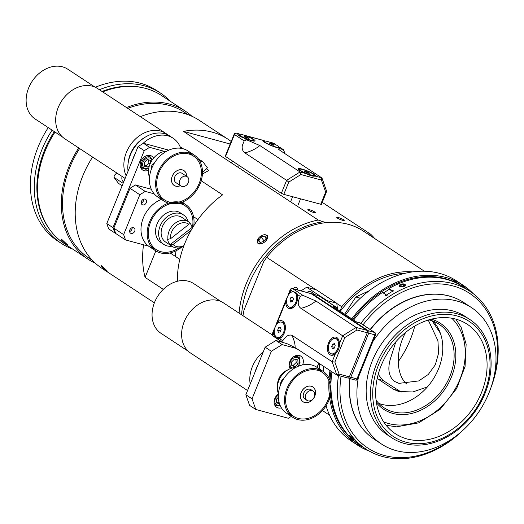 <?xml version="1.0" encoding="UTF-8"?>
<svg xmlns="http://www.w3.org/2000/svg" width="524" height="524" viewBox="0 0 524 524"><rect width="100%" height="100%" fill="white"/><g stroke="black" fill="none" stroke-linecap="round" stroke-linejoin="round"><path stroke-width="0.79" d="M234.156 134.203L234.464 134.524A1.886 1.467 -56.7 0 1 236.612 133.188A1.886 1.153 -74.8 0 0 236.403 133.096A1.886 1.886 0 0 0 234.156 134.203L225.202 156.257L281.349 193.31L286.615 180.335L288.763 182.097L300.94 174.525L300.049 171.977L286.615 180.335L244.878 152.884C250.714 151.423 255.705 148.973 259.858 145.541L246.771 139.869L243.47 137.701C239.92 136.626 237.988 135.362 237.686 133.895A9.353 1.454 -157.9 0 1 238.178 133.613L239.717 134.17M315.121 176.064C313.031 176.503 310.215 175.737 306.684 173.778A9.353 1.454 -157.9 0 1 298.274 169.01A9.353 1.454 -157.9 0 1 302.027 169.082A9.353 1.454 -157.9 0 1 311.728 172.894A9.353 1.454 -157.9 0 1 315.441 175.979A9.353 1.454 -157.9 0 1 315.121 176.064L321.756 177.859L280.012 150.408L278.342 149.032L279.377 148.541L283.582 149.746L280.366 147.703A9.353 1.454 -157.9 0 1 280.196 147.899A9.353 1.454 -157.9 0 1 271.144 145.574A9.353 1.454 -157.9 0 1 263.028 140.93A9.353 1.454 -157.9 0 1 263.5 140.478L265.039 141.035M300.94 174.525L321.441 180.079L321.756 177.859M281.349 193.31L283.792 194.352L321.448 204.412L326.655 191.391L322.031 178.226M321.441 180.079L325.659 192.098L326.649 191.594M270.011 142.273L271.936 142.764A9.353 1.454 -157.9 0 1 274.583 143.897L276.227 144.978M279.023 147.002L280.281 147.572M280.366 147.703L283.229 149.582L284.414 151.993L284.257 153.198M244.688 135.408L246.621 135.899A9.353 1.454 -157.9 0 1 254.88 141.035A9.353 1.454 -157.9 0 1 243.47 137.701M237.732 134.137L236.612 133.188L238.178 133.613M244.878 152.884C242.658 151.246 241.806 148.79 242.317 145.521L244.184 140.917L246.771 139.869M259.858 145.541L300.049 171.977L306.684 173.778M304.844 171.741L304.647 171.21L306.743 171.78L309.022 172.874L309.219 173.411L304.844 171.741M306.442 172.514L306.743 171.78M308.846 173.306L309.022 172.874M311.099 175.049A7.939 1.231 -157.9 0 1 303.298 172.029A7.939 1.231 -157.9 0 1 299.584 169.324A7.939 1.231 -157.9 0 1 307.398 171.165A7.939 1.231 -157.9 0 1 314.289 175.298A7.939 1.231 -157.9 0 1 311.099 175.049M244.276 136.797L244.079 136.266L246.175 136.836L248.455 137.93L248.651 138.467L244.276 136.797M245.874 137.57L246.175 136.836M248.278 138.362L248.455 137.93M250.531 140.105A7.939 1.231 -157.9 0 1 242.73 137.085A7.939 1.231 -157.9 0 1 239.016 134.38A7.939 1.231 -157.9 0 1 246.83 136.22A7.939 1.231 -157.9 0 1 253.721 140.353A7.939 1.231 -157.9 0 1 250.531 140.105M269.598 143.661L269.401 143.131L271.491 143.694L273.777 144.794L273.973 145.325L269.598 143.661M271.196 144.428L271.491 143.694M273.6 145.227L273.777 144.794M275.853 146.969A7.939 1.231 -157.9 0 1 268.052 143.949A7.939 1.231 -157.9 0 1 264.332 141.244A7.939 1.231 -157.9 0 1 272.153 143.085A7.939 1.231 -157.9 0 1 279.043 147.211A7.939 1.231 -157.9 0 1 275.853 146.969M149.464 165.473L147.788 167.117L145.901 165.879L148.895 162.944L148.58 159.846M148.895 162.944L150.119 163.75M147.788 167.117L144.526 166.232L144.264 162.42L147.264 159.486L150.526 160.37L150.67 162.558M144.467 165.427L145.901 165.879M62.133 239.796L67.747 245.049C67.603 245.481 60.725 239.933 61.334 239.501L62.133 239.796M101.807 265.891L107.42 271.15C107.276 271.583 100.398 266.028 101.008 265.596L101.807 265.891M170.136 252.954L179.798 259.308M163.298 289.379L145.083 277.399L155.838 250.911M197.967 219.589L193.539 216.674M201.183 180.773L222.589 194.856A88.576 68.906 123.3 0 0 177.354 281.27M145.083 277.399A88.576 68.906 -56.7 0 1 143.537 244.806M206.371 168.8L208.906 170.464A88.576 68.906 123.3 0 0 202.415 174.138M241.571 314.786A86.683 67.439 -56.7 0 1 248.749 284.565A86.683 67.439 -56.7 0 1 323.249 221.77L318.251 220.034L183.459 131.367A88.576 68.906 -56.7 0 1 228.019 139.233L199.251 120.317A88.576 68.906 123.3 0 0 140.353 116.662M92.604 157.062A88.576 68.906 123.3 0 0 101.898 268.314L154.37 302.833M318.251 220.034A88.576 68.906 123.3 0 0 246.313 283.523A88.576 68.906 123.3 0 0 239.075 313.142M228.019 139.233A88.576 68.906 -56.7 0 1 231.195 141.5M322.267 202.382L370.73 234.261L367.717 233.822A86.683 67.439 -56.7 0 1 368.379 234.392M374.719 238.564A88.576 68.906 123.3 0 0 370.73 234.261M265.661 241.374L261.705 243.811L259.76 244.086L257.618 243.057L259.21 237.13L267.45 235.702L265.661 241.374M367.717 233.822L367.376 233.73M326.36 222.615L323.249 221.77M78.718 147.932A88.576 68.906 123.3 0 0 88.012 259.183L64.21 243.522A88.576 68.906 -56.7 0 1 55.04 132.074M102.658 91.87A88.576 68.906 -56.7 0 1 161.562 95.525L185.365 111.18A88.576 68.906 123.3 0 0 126.467 107.531M191.954 116.289A88.576 68.906 123.3 0 0 185.365 111.18M88.012 259.183A88.576 68.906 123.3 0 0 95.316 263.205M337.436 218.102A4.015 0.622 -157.9 0 1 336.794 217.421A4.015 0.622 -157.9 0 1 340.744 218.357A4.015 0.622 -157.9 0 1 344.235 220.44A4.015 0.622 -157.9 0 1 342.617 220.316A4.015 0.622 -157.9 0 1 337.436 218.102M308.498 210.255A4.015 0.622 -157.9 0 1 307.857 209.58A4.015 0.622 -157.9 0 1 311.806 210.51A4.015 0.622 -157.9 0 1 315.291 212.6A4.015 0.622 -157.9 0 1 313.68 212.475A4.015 0.622 -157.9 0 1 308.498 210.255M230.174 144.028L183.459 131.367M188.214 114.749L184.586 112.365A87.154 67.806 123.3 0 0 127.712 108.35M79.635 148.534A87.154 67.806 123.3 0 0 88.792 257.998L92.421 260.382M49.754 229.571A88.15 68.579 -56.7 0 1 54.326 131.603M102.042 91.464A88.15 68.579 -56.7 0 1 143.026 87.777M170.09 101.132A90.036 70.046 123.3 0 0 160.383 92.997A90.036 70.046 123.3 0 0 144.362 85.812A90.036 70.046 123.3 0 0 99.403 89.728M52.105 130.142A90.036 70.046 123.3 0 0 61.419 243.444A90.036 70.046 123.3 0 0 72.738 249.129M95.309 87.279A90.036 70.046 -56.7 0 1 140.498 83.264A90.036 70.046 -56.7 0 1 156.512 90.449L160.383 92.997M61.419 243.444L57.555 240.896A90.036 70.046 -56.7 0 1 48.234 127.601M258.751 240.189L261.162 236.992L264.849 236.055L266.12 238.315L263.71 241.505L260.022 242.442L258.751 240.189L260.376 242.357M264.515 240.444L263.061 241.669M261.162 236.992L263.867 240.608M265.753 234.863A5.856 3.544 143.2 0 1 266.644 239.913A5.856 3.544 143.2 0 1 259.858 243.758A5.856 3.544 143.2 0 1 257.775 239.376A5.856 3.544 143.2 0 1 263.873 234.811A5.856 3.544 143.2 0 1 265.753 234.863M122.144 185.758L118.483 183.348L113.97 177.328L114.311 175.376L116.773 172.966M191.961 154.593L189.249 152.805M183.046 148.731L180.158 146.825M123.12 183.348L113.97 177.328M123.651 182.051A11.81 7.146 143.2 0 1 122.76 181.16A11.81 7.146 143.2 0 1 122.059 176.437M199.677 160.907L202.886 161.778L198.164 158.667M202.886 161.778L207.399 167.798L202.487 172.599M106.791 223.565L108.651 228.87L114.848 232.944L112.988 227.645L106.791 223.565L138.041 146.602L144.238 150.683L149.615 147.336L164.582 151.397M112.988 227.645L144.238 150.683M115.575 233.141L114.848 232.944M148.495 170.267A8.312 6.471 -56.7 0 1 142.659 170.051A8.312 6.471 -56.7 0 1 141.821 159.551A8.312 6.471 -56.7 0 1 151.79 156.159A8.312 6.471 -56.7 0 1 153.565 158.143M149.615 147.336L143.412 143.262L138.041 146.602M168.826 150.152L143.412 143.262M150.165 157.128A8.312 6.471 123.3 0 0 149.491 155.34M140.995 168.263A8.312 6.471 123.3 0 0 142.901 168.178M152.694 247.289L151.443 246.948M148.718 246.214L125.505 239.92L123.644 234.614L139.829 194.751L145.207 191.411L154.18 193.841M182.922 201.878L183.341 203.07M183.931 204.766L184.048 205.094M131.111 233.429A3.164 2.463 123.3 0 0 134.55 231.543A3.164 2.463 123.3 0 0 134.033 227.888A3.164 2.463 123.3 0 0 133.469 227.632A3.164 2.463 123.3 0 0 130.031 229.519A3.164 2.463 123.3 0 0 130.548 233.173A3.164 2.463 123.3 0 0 131.111 233.429M142.705 204.891A3.164 2.463 123.3 0 0 146.137 203.004A3.164 2.463 123.3 0 0 145.62 199.349A3.164 2.463 123.3 0 0 145.056 199.094A3.164 2.463 123.3 0 0 141.618 200.98A3.164 2.463 123.3 0 0 142.142 204.635A3.164 2.463 123.3 0 0 142.705 204.891M145.207 191.411L135.382 184.952L130.011 188.293L139.829 194.751M151.312 189.269L135.382 184.952M123.644 234.614L113.826 228.156L115.686 233.462L125.505 239.92M130.011 188.293L113.826 228.156M181.356 247.348A27.543 21.425 -56.7 0 1 155.477 250.675A27.543 21.425 -56.7 0 1 159.224 208.513A27.543 21.425 -56.7 0 1 185.745 204.655A27.543 21.425 -56.7 0 1 193.762 225.844M161.399 199.382A27.543 21.425 123.3 0 0 153.021 204.439A27.543 21.425 123.3 0 0 149.281 246.601L155.477 250.675M152.608 248.291A27.543 21.425 123.3 0 0 155.425 249.083M184.265 205.238A27.543 21.425 123.3 0 0 182.418 202.965M162.912 198.845A27.543 21.425 123.3 0 0 162.276 199.054A27.543 21.425 123.3 0 1 161.038 198.642M171.938 246.208A17.718 13.781 -56.7 0 1 163.953 244.492A17.718 13.781 -56.7 0 1 166.363 217.368A17.718 13.781 -56.7 0 1 183.42 214.886A17.718 13.781 -56.7 0 1 188.162 221.541M163.953 244.492L160.875 242.468A17.718 13.781 -56.7 0 1 163.285 215.351A17.718 13.781 -56.7 0 1 180.348 212.868L183.42 214.886M178.841 247.911A26.239 20.416 -56.7 0 1 156.191 249.588A26.239 20.416 -56.7 0 1 159.761 209.417A26.239 20.416 -56.7 0 1 185.031 205.742A26.239 20.416 -56.7 0 1 192.38 227.599M168.014 239.285L170.529 238.741A12.871 10.015 -56.7 0 1 176.549 225.464A12.871 10.015 -56.7 0 1 188.922 224.324L189.452 222.477A14.764 11.482 123.3 0 0 188.548 221.79A14.764 11.482 123.3 0 0 174.289 223.892A14.764 11.482 123.3 0 0 168.014 239.285L167.516 238.957A14.764 11.482 -56.7 0 0 168.682 242.619A14.764 11.482 -56.7 0 0 170.11 244.669L192.112 227.423L192.596 227.744M170.529 238.741L188.922 224.324M183.95 245.592A12.871 10.015 -56.7 0 1 173.077 244.492L170.608 244.996A14.764 11.482 123.3 0 0 172.317 246.457A14.764 11.482 123.3 0 0 183.669 246.352M191.057 230.396L173.077 244.492M189.426 222.582A14.764 11.482 -56.7 0 1 192.112 227.423M170.608 244.996L170.11 244.669M188.548 221.79L181.802 217.355A14.764 11.482 123.3 0 0 165.931 221.01A14.764 11.482 123.3 0 0 162.433 238.512A14.764 11.482 123.3 0 0 165.577 242.023L172.317 246.457M143.707 199.146A3.059 2.384 -56.7 0 1 141.198 202.958M132.12 227.685A3.059 2.384 -56.7 0 1 129.611 231.497M197.934 219.569A70.196 54.614 123.3 0 0 192.563 227.724M176.378 249.398A70.196 54.614 123.3 0 0 175.265 256.321M62.402 136.915L35.088 118.948A29.763 23.154 -56.7 0 1 32.102 81.364A29.763 23.154 -56.7 0 1 67.799 69.22L95.113 87.187M182.031 186.452A5.574 4.336 -56.7 0 1 181.042 186.007A5.574 4.336 -56.7 0 1 180.485 178.966A5.574 4.336 -56.7 0 1 187.166 176.693A5.574 4.336 -56.7 0 1 188.083 183.131A5.574 4.336 -56.7 0 1 182.031 186.452M132.395 160.508A29.999 23.338 -56.7 0 1 135.185 153.63M142.698 143.707A29.999 23.338 -56.7 0 1 173.064 138.185A29.999 23.338 -56.7 0 1 180.714 148.266M128.059 171.178A29.999 23.338 -56.7 0 1 141.061 140.177A29.999 23.338 -56.7 0 1 169.842 136.063L173.064 138.185M128.216 162.65A26.927 20.947 -56.7 0 1 144.801 137.432M126.192 175.776A29.999 23.338 -56.7 0 1 133.934 140.556A29.999 23.338 -56.7 0 1 165.872 133.45A29.999 23.338 -56.7 0 1 167.772 134.891M125.112 178.448L64.714 138.722A29.999 23.338 -56.7 0 1 61.701 100.837A29.999 23.338 -56.7 0 1 97.687 88.595L165.872 133.45M242.933 315.834L243.988 310.136L263.644 261.738L266.683 257.343A86.211 67.072 -56.7 0 1 363.499 231.182L424.375 271.222M293.433 288.822A4.015 2.443 105.2 0 1 296.106 287.276A4.015 2.443 105.2 0 1 296.551 287.479A4.015 2.443 105.2 0 1 297.639 289.962M405.7 332.334A36.798 22.401 -74.8 0 0 402.602 338.759A36.798 22.401 -74.8 0 0 406.775 384.046M428.232 320.059L437.933 340.757L438.581 353.209L435.313 364.809L428.285 374.457L418.748 380.928L398.974 383.365L394.546 381.433C388.749 376.769 387.393 369.138 390.485 358.54L395.836 341.812M318.841 363.191L317.917 365.163M336.794 303.462L341.766 306.73L340.017 311.053M266.683 257.343L315.939 289.739M414.766 326.052A86.211 67.072 -56.7 0 1 398.26 361.619M427.171 317.223A68.939 53.631 -56.7 0 1 484.163 393.328A68.939 53.631 -56.7 0 1 382.789 426.51A68.939 53.631 -56.7 0 1 427.171 317.223M427.381 320.328A65.474 50.939 -56.7 0 1 467.356 324.317A65.474 50.939 -56.7 0 1 473.932 407.01A65.474 50.939 -56.7 0 1 395.391 433.721A65.474 50.939 -56.7 0 1 378.387 373.73A65.474 50.939 -56.7 0 1 427.381 320.328M426.471 315.121A70.858 55.125 -56.7 0 1 469.733 319.437A70.858 55.125 -56.7 0 1 476.853 408.936A70.858 55.125 -56.7 0 1 391.854 437.835A70.858 55.125 -56.7 0 1 373.448 372.911A70.858 55.125 -56.7 0 1 426.471 315.121M341.766 306.73A86.211 67.072 -56.7 0 1 412.761 271.884M317.839 369.42A86.211 67.072 -56.7 0 1 317.845 369.06M317.878 367.92A86.211 67.072 -56.7 0 1 318.016 365.228M344.694 314.125L355.829 296.997L369.21 290.735M319.43 370.468A85.032 66.155 -56.7 0 1 319.437 369.544M319.45 368.955A85.032 66.155 -56.7 0 1 319.738 363.78M340.312 311.249A85.032 66.155 -56.7 0 1 405.366 273.253M427.401 386.909L412.768 391.972L398.64 391.494L393.517 389.273L377.208 378.498M378.197 374.418L382.939 380.424L401.201 392.044M432.058 320.773L440.35 333.199M428.855 319.869A50.035 38.927 -56.7 0 1 439.06 324.186A50.035 38.927 -56.7 0 1 444.083 387.38A50.035 38.927 -56.7 0 1 384.066 407.79A50.035 38.927 -56.7 0 1 376.062 400.133M376.415 402.674A51.509 40.073 123.3 0 0 445.485 388.304A51.509 40.073 123.3 0 0 431.331 319.188M378.806 403.414A50.035 38.927 123.3 0 0 432.726 379.913A50.035 38.927 123.3 0 0 432.962 321.094M370.403 329.642A81.724 63.581 -56.7 0 1 449.402 296.099A81.724 63.581 -56.7 0 1 463.936 302.623L471.377 307.516A81.724 63.581 -56.7 0 1 479.584 410.731A81.724 63.581 -56.7 0 1 381.551 444.07A81.724 63.581 -56.7 0 1 358.455 377.11M381.551 444.07L374.116 439.178A81.724 63.581 -56.7 0 1 350.032 378.629M391.854 437.835L387.524 434.992A70.858 55.125 -56.7 0 1 375.911 353.111A70.858 55.125 -56.7 0 1 452.801 310.935A70.858 55.125 -56.7 0 1 465.404 316.588L469.733 319.437M372.911 341.524A81.724 63.581 -56.7 0 1 456.836 300.992A81.724 63.581 -56.7 0 1 471.377 307.516M337.351 308.014L336.775 303.252L316.437 289.877L306.671 287.231L327.002 300.606L327.068 301.136M317.027 367.357L318.743 363.125M300.959 290.859L306.671 287.231M336.775 303.252L327.002 300.606M306.723 292.425A11.81 7.192 105.2 0 1 310.699 291.789A11.81 7.192 105.2 0 1 313.804 294.344M271.36 351.27L282.102 344.589L275.906 340.508L265.157 347.196L271.36 351.27L252.044 398.836L245.848 394.755L249.568 405.366L255.771 409.441L252.044 398.836M296.479 348.486L282.102 344.589M282.502 342.296L275.906 340.508M291.337 416.39L288.324 418.263L255.771 409.441M290.276 368.66A8.312 6.471 -56.7 0 1 291.619 358.54A8.312 6.471 -56.7 0 1 300.835 356.163A8.312 6.471 -56.7 0 1 302.597 364.914M281.388 407.836A8.312 6.471 -56.7 0 1 276.593 407.24A8.312 6.471 -56.7 0 1 278.401 393.989M277.589 385.029A13.087 10.179 -56.7 0 1 278.696 378.99A13.087 10.179 -56.7 0 1 287.362 370.167M245.848 394.755L265.157 347.196M312.71 292.949A11.81 7.192 -74.8 0 0 311.046 293.61M299.368 358.429A8.312 6.471 123.3 0 0 298.529 355.344M274.93 405.452A8.312 6.471 123.3 0 0 276.024 405.471M392.686 291.508L392.437 290.774L393.838 290.833L392.162 291.541A94.477 73.504 123.3 0 0 387.21 294.567L387.203 295.176L386.273 295.647L385.572 295.398L385.959 294.737L386.267 295.647M387.334 294.947L387.21 294.567M491.112 387.197A94.477 73.504 123.3 0 0 469.707 291.148L463.262 286.91A94.477 73.504 123.3 0 0 388.965 288.495L392.437 290.774M388.965 288.495L389.253 289.333M388.841 289.582L388.487 289.346A92.591 72.03 -56.7 0 1 389.136 288.993M388.618 289.72L388.487 289.346M385.959 294.737L382.487 292.451A94.477 73.504 123.3 0 0 353.693 320.046M338.497 375.505A94.477 73.504 123.3 0 0 365.863 449.016A94.477 73.504 123.3 0 0 462.535 430.636M469.707 291.148A94.477 73.504 123.3 0 0 360.846 323.354M331.967 371.824A94.477 73.504 123.3 0 0 359.418 444.771L365.863 449.016M404.934 284.336L405.445 284.997L403.965 286.51L400.487 286.89L399.177 285.908L400.644 284.322L403.015 283.89M350.471 436.977L349.135 435.241M349.796 436.296C348.774 434.606 349.881 435.333 353.117 438.477L353.746 439.492A3.118 0.38 42.1 0 1 351.204 437.671A3.118 0.38 42.1 0 1 349.128 435.346A3.118 0.38 42.1 0 1 350.752 436.276A3.118 0.38 42.1 0 1 353.373 438.778A3.118 0.38 42.1 0 1 353.726 439.492L353.818 439.492M363.066 324.815A92.591 72.03 -56.7 0 1 460.223 288.383A92.591 72.03 -56.7 0 1 493.543 378.8M455.788 436.191A92.591 72.03 -56.7 0 1 372.734 450.935A92.591 72.03 -56.7 0 1 341.052 376.193M370.186 329.498A81.678 63.542 -56.7 0 1 456.882 298.759M367.776 434.226A81.678 63.542 -56.7 0 1 349.816 378.57M387.033 295.333L383.378 292.923L389.319 289.294L392.862 291.626M349.704 435.981L353.209 438.791L349.704 435.981M351.106 437.474L351.499 437.049M402.943 283.89A3.118 1.474 171.7 0 1 404.797 284.257A3.118 1.474 171.7 0 1 404.482 286.228A3.118 1.474 171.7 0 1 400.447 286.811A3.118 1.474 171.7 0 1 399.589 285.01A3.118 1.474 171.7 0 1 402.943 283.89M401.174 286.595L399.845 285.744L400.978 284.571L403.441 284.237L404.764 285.082L403.631 286.261L401.174 286.595M403.441 284.237L403.722 286.169M400.978 284.571L401.273 286.582M466.38 288.96A95.8 74.532 123.3 0 0 459.83 283.209M473.054 293.525A95.8 74.532 123.3 0 0 462.993 285.148L456.797 281.074A95.8 74.532 123.3 0 0 345.644 314.754M323.78 366.44A95.8 74.532 123.3 0 0 323.138 371.385M326.052 405.831A95.8 74.532 123.3 0 0 351.499 441.149L357.702 445.23A95.8 74.532 123.3 0 0 369.374 451.144M354.663 443.088A95.8 74.532 123.3 0 0 362.536 446.828M462.993 285.148A95.8 74.532 123.3 0 0 351.84 318.828M329.976 370.514A95.8 74.532 123.3 0 0 357.702 445.23M462.764 286.582A94.477 73.504 123.3 0 0 462.266 286.255L456.07 282.181A94.477 73.504 123.3 0 0 450.385 278.892M346.96 436.125A94.477 73.504 123.3 0 0 352.226 440.042L358.429 444.123A94.477 73.504 123.3 0 0 358.927 444.444M462.266 286.255A94.477 73.504 123.3 0 0 352.704 319.398M330.978 371.175A94.477 73.504 123.3 0 0 358.429 444.123M188.339 351.296L161.019 333.329A29.763 23.154 -56.7 0 1 158.032 295.746A29.763 23.154 -56.7 0 1 193.729 283.602L221.049 301.569M314.308 396.884A5.574 4.336 -56.7 0 1 306.979 400.388A5.574 4.336 -56.7 0 1 306.416 393.347A5.574 4.336 -56.7 0 1 313.103 391.074A5.574 4.336 -56.7 0 1 314.308 396.884M290.099 368.392A12.989 10.107 -56.7 0 1 290.8 368.464M255.083 372.014A26.927 20.947 -56.7 0 1 257.991 364.842M250.197 384.04A29.999 23.338 -56.7 0 1 263.336 351.689M247.557 390.537L190.651 353.104A29.999 23.338 -56.7 0 1 187.638 315.212A29.999 23.338 -56.7 0 1 223.617 302.977L272.231 334.954M296.198 362.477L298.084 363.721L295.084 366.649L293.204 365.411L296.198 362.477L295.883 359.379M295.084 366.649L291.822 365.765L291.567 361.953L294.567 359.019L297.822 359.903L298.084 363.721M291.77 364.959L293.204 365.411M279.403 403.447L278.1 402.596L278.899 401.574M276.672 402.144L278.1 402.596M279.482 403.696L276.724 402.949L276.469 399.137L278.342 397.303M280.55 384.865A4.349 2.646 105.2 0 1 280.694 383.051A4.349 2.646 105.2 0 1 282.102 380.188A4.349 2.646 105.2 0 1 283.36 379.284M336.794 375.001L339.087 374.09L334.875 362.071L332.144 361.743L336.794 375.001L295.058 347.55C295.32 344.582 294.285 340.495 291.947 335.301C288.776 334.358 285.718 336.179 282.777 340.77L279.475 338.602C277.347 339.126 275.421 337.862 273.692 334.797A9.353 5.692 105.2 0 1 273.377 332.216L274.288 328.902L277.471 322.129A9.353 5.692 105.2 0 1 284.879 324.048A9.353 5.692 105.2 0 1 281.231 337.502A9.353 5.692 105.2 0 1 279.475 338.602M339.46 343.731C339.526 347.851 338.163 351.211 335.36 353.811A9.353 5.692 105.2 0 1 335.288 353.883A9.353 5.692 105.2 0 1 328.594 353.261A9.353 5.692 105.2 0 1 328.535 342.932A9.353 5.692 105.2 0 1 334.024 337.129A9.353 5.692 105.2 0 1 338.93 340.43A9.353 5.692 105.2 0 1 339.46 343.731L342.676 335.799L300.94 308.348C306.769 306.887 311.76 304.437 315.913 301.005L302.833 295.333L292.667 288.652A1.886 1.153 -74.8 0 0 292.464 288.554A1.886 1.886 0 0 0 290.217 289.667L290.519 289.988A1.886 1.467 -56.7 0 1 292.667 288.652L311.118 293.65A1.886 1.153 -74.8 0 0 310.909 293.558A1.886 1.153 -74.8 0 0 310.686 293.532M334.875 362.071L344.825 337.561L342.676 335.799L356.11 327.441L356.995 329.989L367.252 332.766A1.886 1.153 -74.8 0 0 366.964 330.382L311.118 293.65M347.648 377.942A1.886 1.153 -74.8 0 0 347.857 378.04A1.886 1.153 -74.8 0 0 349.344 376.867L367.252 332.766M291.599 290.696L297.18 293.826L297.383 294.501A9.353 5.692 105.2 0 1 293.525 307.234A9.353 5.692 105.2 0 1 285.665 301.948L286.576 298.628L289.759 291.861A9.353 5.692 105.2 0 1 291.599 290.696L290.519 289.988L289.759 291.861M300.94 308.348C298.719 306.71 297.861 304.254 298.372 300.986L300.239 296.381L302.833 295.333M286.759 343.6L282.764 342.467L273.024 336.061A1.886 1.467 -56.7 0 1 272.611 334.089L272.31 333.768A1.886 1.886 0 0 0 273.024 336.061A1.886 1.467 -56.7 0 0 273.358 336.212M283.078 342.604L282.777 340.77M286.929 343.646L295.058 347.55M315.913 301.005L356.11 327.441L366.964 330.382M291.947 335.301L332.144 361.743L335.36 353.811M337.725 309.54A1.886 1.886 0 0 0 336.906 307.608A1.886 1.467 123.3 0 0 336.565 307.457L332.95 306.474L356.68 322.037M332.95 306.474L356.556 322.005L359.968 322.889A1.886 1.153 105.2 0 1 360.171 322.981A1.886 1.467 -56.7 0 1 360.512 323.131A1.886 1.886 0 0 0 359.968 322.889A1.886 1.153 105.2 0 0 359.739 322.863M280.628 330.598L280.445 331.05M280.392 330.958L277.641 330.218L278.657 327.716L280.406 327.284L281.139 329.347L280.124 331.849L278.375 332.281L277.641 330.218M280.759 328.286L278.657 327.716M283.556 332.524A7.939 4.834 105.2 0 1 277.314 337.443A7.939 4.834 105.2 0 1 274.727 328.515A7.939 4.834 105.2 0 1 281.467 322.122A7.939 4.834 105.2 0 1 283.556 332.524M281.833 336.932A7.939 4.834 105.2 0 1 278.532 337.77L277.314 337.443M281.467 322.122L282.685 322.45A7.939 4.834 105.2 0 1 285.108 324.841M292.916 300.331L292.733 300.783M292.68 300.697L289.929 299.951L290.944 297.449L292.693 297.016L293.427 299.08L292.412 301.582L290.663 302.014L289.929 299.951M293.047 298.018L290.944 297.449M295.844 302.256A7.939 4.834 105.2 0 1 289.602 307.175A7.939 4.834 105.2 0 1 287.014 298.254A7.939 4.834 105.2 0 1 293.754 291.855A7.939 4.834 105.2 0 1 295.844 302.256M294.121 306.664A7.939 4.834 105.2 0 1 290.82 307.509L289.602 307.175M293.754 291.855L294.973 292.189A7.939 4.834 105.2 0 1 297.403 294.58M334.679 346.98L334.495 347.432M334.443 347.34L331.692 346.593L332.707 344.098L334.456 343.665L335.19 345.729L334.174 348.224L332.426 348.656L331.692 346.593M334.81 344.668L332.707 344.098M337.607 348.899A7.939 4.834 105.2 0 1 331.365 353.824A7.939 4.834 105.2 0 1 328.777 344.897A7.939 4.834 105.2 0 1 335.517 338.504A7.939 4.834 105.2 0 1 337.607 348.899M335.904 353.3A7.939 4.834 105.2 0 1 332.583 354.152L331.365 353.824M335.517 338.504L336.736 338.832A7.939 4.834 105.2 0 1 339.159 341.222M330.952 383.712A27.543 21.425 123.3 0 0 323.092 371.352L316.889 367.272A27.543 21.425 123.3 0 0 280.668 384.564A27.543 21.425 123.3 0 0 286.621 413.292L292.824 417.366A27.543 21.425 123.3 0 0 316.227 415.846A27.543 21.425 123.3 0 0 331.142 392.266M289.949 414.982A27.543 21.425 123.3 0 0 292.706 415.768M321.579 371.883A27.543 21.425 123.3 0 0 319.764 369.662M323.092 371.352A27.543 21.425 123.3 0 0 286.87 388.644A27.543 21.425 123.3 0 0 292.824 417.366M301.182 392.522A8.849 6.884 -56.7 0 1 312.821 386.967A8.849 6.884 -56.7 0 1 313.706 398.142A8.849 6.884 -56.7 0 1 303.095 401.751A8.849 6.884 -56.7 0 1 301.182 392.522M287.846 388.906A26.266 20.436 -56.7 0 1 322.391 372.413A26.266 20.436 -56.7 0 1 325.031 405.589A26.266 20.436 -56.7 0 1 293.525 416.305A26.266 20.436 -56.7 0 1 287.846 388.906M278.427 393.655A17.718 13.781 -56.7 0 1 278.866 380.47A17.718 13.781 -56.7 0 1 295.615 367.527M314.767 396.203A8.888 6.917 -56.7 0 1 303.069 401.79A8.888 6.917 -56.7 0 1 302.178 390.557A8.888 6.917 -56.7 0 1 312.841 386.935A8.888 6.917 -56.7 0 1 314.767 396.203M306.979 400.388L304.896 399.019A5.574 4.336 -56.7 0 1 304.333 391.978A5.574 4.336 -56.7 0 1 311.02 389.705L313.103 391.074M194.181 155.012L187.985 150.938A27.543 21.425 123.3 0 0 183.086 148.737A27.543 21.425 123.3 0 0 153.198 165.132A27.543 21.425 123.3 0 0 157.711 196.952L163.914 201.033A27.543 21.425 123.3 0 0 196.945 189.799A27.543 21.425 123.3 0 0 194.181 155.012A27.543 21.425 123.3 0 0 189.282 152.818A27.543 21.425 123.3 0 0 159.401 169.206A27.543 21.425 123.3 0 0 163.914 201.033M192.668 155.543A27.543 21.425 123.3 0 0 190.854 153.322M151.606 168.617L151.816 165.361L154.456 162.938M180.453 185.614A8.849 6.884 -56.7 0 1 174.184 185.411A8.849 6.884 -56.7 0 1 172.737 175.193A8.849 6.884 -56.7 0 1 182.332 169.927A8.849 6.884 -56.7 0 1 183.911 170.627A8.849 6.884 -56.7 0 1 186.577 176.3M188.81 153.984A26.266 20.436 -56.7 0 1 193.48 156.08A26.266 20.436 -56.7 0 1 196.12 189.249A26.266 20.436 -56.7 0 1 164.615 199.965A26.266 20.436 -56.7 0 1 160.311 169.619A26.266 20.436 -56.7 0 1 188.81 153.984M149.517 177.315A17.718 13.781 -56.7 0 1 152.012 160.239A17.718 13.781 -56.7 0 1 166.704 151.187M180.485 185.64A8.888 6.917 -56.7 0 1 175.743 186.158A8.888 6.917 -56.7 0 1 174.158 185.45A8.888 6.917 -56.7 0 1 173.267 174.223A8.888 6.917 -56.7 0 1 183.931 170.595A8.888 6.917 -56.7 0 1 186.609 176.326M176.974 183.125A5.574 4.336 -56.7 0 1 175.985 182.679A5.574 4.336 -56.7 0 1 175.422 175.638A5.574 4.336 -56.7 0 1 182.11 173.365L187.166 176.693M283.792 194.352L288.763 182.097M325.659 192.098L320.688 204.353M273.076 143.072A1.886 1.153 105.2 0 1 273.299 143.091A1.886 1.153 105.2 0 1 273.508 143.19A1.886 1.467 -56.7 0 1 273.842 143.34A1.886 1.886 0 0 0 273.299 143.091L271.36 142.567M271.936 142.764L274.583 143.897M246.621 135.899L263.5 140.478M225.51 156.578L234.464 134.524L244.184 140.917M152.432 159.617L150.709 157.482A6.615 5.148 123.3 0 0 149.537 156.958A6.615 5.148 123.3 0 0 142.358 160.888A6.615 5.148 123.3 0 0 143.438 168.532L145.823 169.265L148.698 168.551M152.058 160.161A5.764 4.487 123.3 0 0 149.668 158.025A5.764 4.487 123.3 0 0 142.639 164.019A5.764 4.487 123.3 0 0 148.79 168.073M360.342 298.215L355.829 296.997M382.939 380.424L378.04 379.094M398.41 390.603L393.517 389.273M451.727 318.219A62.592 48.693 -56.7 0 1 452.69 393.039A62.592 48.693 -56.7 0 1 383.601 421.787M298.235 366.276L300.049 362.372L299.695 359.064L298.012 357.014A6.615 5.148 123.3 0 0 296.839 356.49A6.615 5.148 123.3 0 0 293.551 356.772M289.372 366.558A6.615 5.148 123.3 0 0 290.741 368.064L291.187 368.326M297.475 366.604A5.764 4.487 123.3 0 0 299.721 361.298A5.764 4.487 123.3 0 0 296.964 357.558A5.764 4.487 123.3 0 0 290.506 361.416A5.764 4.487 123.3 0 0 292.313 367.986M274.275 403.742A6.615 5.148 123.3 0 0 275.644 405.249L278.021 405.982L280.209 405.589M278.329 395.319A5.764 4.487 123.3 0 0 274.897 402.157A5.764 4.487 123.3 0 0 280.045 405.196M349.344 376.867L339.087 374.09M344.825 337.561L356.995 329.989M297.383 294.501L300.239 296.381M273.692 334.797L272.611 334.089L273.377 332.216M277.471 322.129L285.665 301.948M318.278 295.595A1.886 1.153 105.2 0 1 318.507 295.615A1.886 1.153 105.2 0 1 318.716 295.713L336.565 307.457A1.886 1.153 105.2 0 1 337.056 309.101M311.76 294.075A1.886 1.467 -56.7 0 1 312.566 294.043L318.716 295.713A1.886 1.467 -56.7 0 1 319.05 295.863A1.886 1.886 0 0 0 318.507 295.615L312.356 293.951A1.886 1.886 0 0 0 311.518 293.912M367.291 332.648L368.7 333.159A1.886 1.153 -74.8 0 0 368.405 330.775L312.566 294.043A1.886 1.153 -74.8 0 0 312.356 293.951M356.556 322.005L360.171 322.981L374.555 332.445A1.886 1.153 105.2 0 1 374.843 334.823L375.603 334.882A1.886 1.886 0 0 0 374.896 332.596A1.886 1.467 123.3 0 0 374.555 332.445L368.405 330.775A1.886 1.467 123.3 0 0 367.35 330.906M348.486 377.935A1.886 1.467 123.3 0 0 348.761 378.184A1.886 1.467 123.3 0 0 349.095 378.335A1.886 1.153 -74.8 0 0 349.305 378.433L355.455 380.096A1.886 1.886 0 0 0 357.696 378.983L356.936 378.924A1.886 1.153 105.2 0 1 355.455 380.096A1.886 1.153 105.2 0 1 355.246 380.005M348.427 377.968L348.761 378.184A1.886 1.886 0 0 0 349.305 378.433A1.886 1.153 -74.8 0 0 350.792 377.26L349.39 376.749M356.936 378.924L350.792 377.26L368.7 333.159L374.843 334.823L356.936 378.924M273.842 143.34L275.342 144.323M236.403 133.096L238.44 133.646M245.946 135.677L263.723 140.498M299.584 169.324L299.289 170.038M314.289 175.298L313.935 176.169M292.628 196.749L290.748 201.373M300.527 198.891L298.274 204.432M239.016 134.38L238.603 135.402M253.721 140.353L253.433 141.067M232.355 161.078L231.569 163.016M239.272 165.63L238.486 167.569M264.332 141.244L264.044 141.958M279.043 147.211L278.748 147.925M140.314 166.475L143.445 168.532M147.585 155.425L150.709 157.482M182.057 202.231L185.745 204.655M150.761 246.018L156.191 249.588M180.525 202.775L185.031 205.742M181.042 186.007L175.985 182.679M329.616 415.277L322.424 410.547M386.07 425.206L396.458 426.837L418.689 422.855L440.121 409.342L456.64 388.572L465.063 366.459L466.137 344.157L461.225 327.546L455.841 319.129M289.589 367.311L290.741 368.071M295.883 355.619L298.012 357.014M274.491 404.495L275.644 405.249M347.857 378.04L337.017 375.099M310.909 293.558L292.464 288.554M272.31 333.768L274.288 328.902M275.952 324.808L286.464 298.916M288.344 294.278L290.217 289.667M357.696 378.983L375.603 334.882M374.896 332.596L360.512 323.131M336.906 307.608L319.05 295.863M322.391 372.413L317.007 368.876M293.525 416.305L288.141 412.761M193.48 156.08L188.096 152.536M164.615 199.965L159.231 196.421"/></g></svg>

